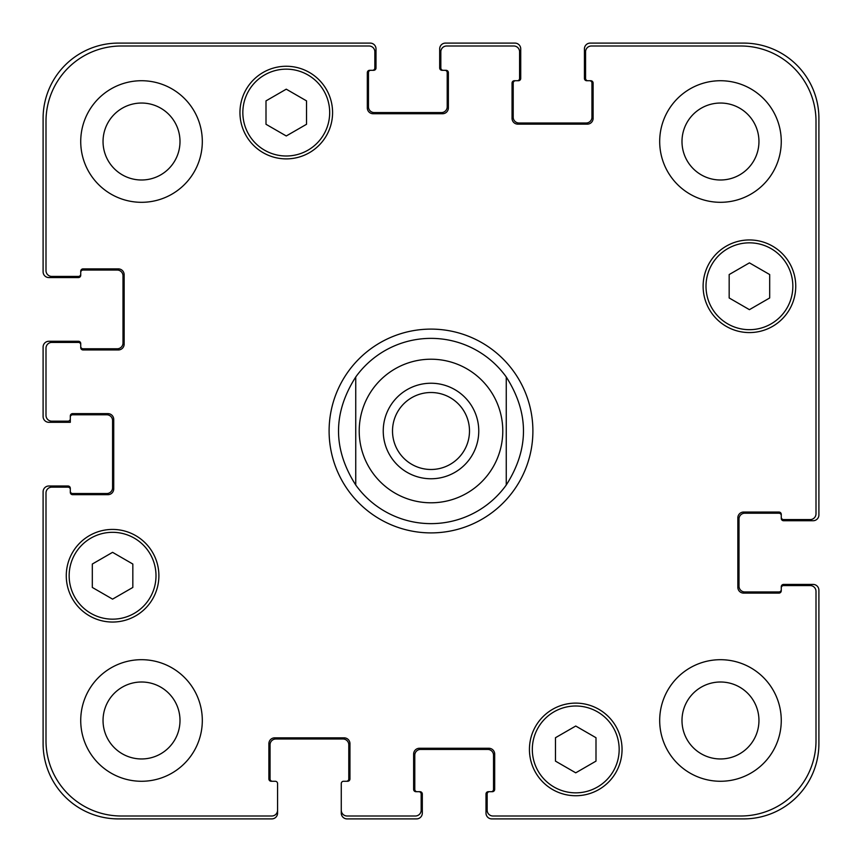 <?xml version="1.0" encoding="UTF-8"?>
<svg xmlns="http://www.w3.org/2000/svg" width="862" height="862" viewBox="0 0 862 862"><rect width="100%" height="100%" fill="white"/><g stroke="black" fill="none" stroke-linecap="round" stroke-linejoin="round"><path stroke-width="1.29" d="M355.737 485.004A92.633 92.633 0 0 0 431 523.633A92.633 92.633 0 0 1 355.737 485.004C332.786 449.005 332.786 412.995 355.737 376.996L355.737 485.004L355.737 376.996A92.633 92.633 0 0 1 506.263 376.996L506.263 485.004L506.263 376.996C529.214 412.995 529.214 449.005 506.263 485.004A92.633 92.633 0 0 1 431 523.633A92.633 92.633 0 0 0 506.263 485.004M506.263 376.996A92.633 92.633 0 0 0 355.737 376.996M392.512 431A38.488 38.488 0 0 0 431 469.488A38.488 38.488 0 0 0 469.488 431A38.488 38.488 0 0 0 431 392.512A38.488 38.488 0 0 0 392.512 431M478.766 431A47.766 47.766 0 0 1 407.123 472.365A47.766 47.766 0 0 1 407.123 389.635A47.766 47.766 0 0 1 478.766 431M431 532.899A101.899 101.899 0 0 1 342.753 380.056A101.899 101.899 0 0 1 519.247 380.056A101.899 101.899 0 0 1 431 532.899M595.998 761.124L575.741 772.826L555.473 761.124L555.473 737.721L575.741 726.03L595.998 737.721L595.998 761.124M132.834 587.442L112.577 599.133L92.309 587.442L92.309 564.039L112.577 552.337L132.834 564.039L132.834 587.442M306.527 124.279L286.259 135.97L266.002 124.279L266.002 100.876L286.259 89.174L306.527 100.876L306.527 124.279M769.691 297.961L749.423 309.663L729.166 297.961L729.166 274.558L749.423 262.867L769.691 274.558L769.691 297.961M329.683 112.577A43.423 43.423 0 0 0 264.548 74.972A43.423 43.423 0 0 0 264.548 150.182A43.423 43.423 0 0 0 329.683 112.577M332.581 112.577A46.322 46.322 0 0 1 263.104 152.682A46.322 46.322 0 0 1 263.104 72.462A46.322 46.322 0 0 1 332.581 112.577M156 575.741A43.423 43.423 0 0 0 90.866 538.136A43.423 43.423 0 0 0 90.866 613.345A43.423 43.423 0 0 0 156 575.741M158.888 575.741A46.322 46.322 0 0 1 89.422 615.845A46.322 46.322 0 0 1 89.422 535.625A46.322 46.322 0 0 1 158.888 575.741M619.164 749.423A43.423 43.423 0 0 0 554.029 711.818A43.423 43.423 0 0 0 554.029 787.028A43.423 43.423 0 0 0 619.164 749.423M622.052 749.423A46.322 46.322 0 0 1 552.585 789.538A46.322 46.322 0 0 1 552.585 709.318A46.322 46.322 0 0 1 622.052 749.423M792.846 286.259A43.423 43.423 0 0 0 727.711 248.655A43.423 43.423 0 0 0 727.711 323.864A43.423 43.423 0 0 0 792.846 286.259M795.745 286.259A46.322 46.322 0 0 1 726.267 326.375A46.322 46.322 0 0 1 726.267 246.155A46.322 46.322 0 0 1 795.745 286.259M816.002 121.262A75.263 75.263 0 0 0 740.738 45.998L591.375 45.998A5.786 5.786 0 0 0 585.578 51.785L585.578 78.42A2.317 2.317 0 0 0 587.895 80.737L590.793 80.737A2.317 2.317 0 0 1 593.11 83.043L593.11 118.363A5.786 5.786 0 0 1 587.313 124.15L517.846 124.15A5.786 5.786 0 0 1 512.05 118.363L512.05 83.043A2.317 2.317 0 0 1 514.366 80.737L517.265 80.737A2.317 2.317 0 0 0 519.581 78.42L519.581 51.785A5.786 5.786 0 0 0 513.795 45.998L446.635 45.998A5.786 5.786 0 0 0 440.838 51.785L440.838 67.99A2.317 2.317 0 0 0 443.154 70.307L446.053 70.307A2.317 2.317 0 0 1 448.369 72.623L448.369 107.944A5.786 5.786 0 0 1 442.583 113.73L373.106 113.73A5.786 5.786 0 0 1 367.32 107.944L367.32 72.623A2.317 2.317 0 0 1 369.626 70.307L372.524 70.307A2.317 2.317 0 0 0 374.841 67.99L374.841 51.785A5.786 5.786 0 0 0 369.055 45.998L121.262 45.998A75.263 75.263 0 0 0 45.998 121.262L45.998 270.625A5.786 5.786 0 0 0 51.785 276.422L78.42 276.422A2.317 2.317 0 0 0 80.737 274.105L80.737 271.207A2.317 2.317 0 0 1 83.043 268.89L118.363 268.89A5.786 5.786 0 0 1 124.15 274.687L124.15 344.153A5.786 5.786 0 0 1 118.363 349.95L83.043 349.95A2.317 2.317 0 0 1 80.737 347.634L80.737 344.735A2.317 2.317 0 0 0 78.42 342.419L51.785 342.419A5.786 5.786 0 0 0 45.998 348.205L45.998 415.365A5.786 5.786 0 0 0 51.785 421.162L67.99 421.162A2.317 2.317 0 0 0 70.307 418.846L70.307 415.947A2.317 2.317 0 0 1 72.623 413.631L107.944 413.631A5.786 5.786 0 0 1 113.73 419.417L113.73 488.894A5.786 5.786 0 0 1 107.944 494.68L72.623 494.68A2.317 2.317 0 0 1 70.307 492.374L70.307 489.476A2.317 2.317 0 0 0 67.99 487.159L51.785 487.159A5.786 5.786 0 0 0 45.998 492.945L45.998 740.738A75.263 75.263 0 0 0 121.262 816.002L271.789 816.002A5.786 5.786 0 0 0 277.575 810.215L277.575 783.58A2.317 2.317 0 0 0 275.258 781.263L271.207 781.263A2.317 2.317 0 0 1 268.89 778.957L268.89 743.637A5.786 5.786 0 0 1 274.687 737.85L344.153 737.85A5.786 5.786 0 0 1 349.95 743.637L349.95 778.957A2.317 2.317 0 0 1 347.634 781.263L343.582 781.263A2.317 2.317 0 0 0 341.266 783.58L341.266 810.215A5.786 5.786 0 0 0 347.052 816.002L415.365 816.002A5.786 5.786 0 0 0 421.162 810.215L421.162 794.01A2.317 2.317 0 0 0 418.846 791.693L415.947 791.693A2.317 2.317 0 0 1 413.631 789.376L413.631 754.056A5.786 5.786 0 0 1 419.417 748.27L488.894 748.27A5.786 5.786 0 0 1 494.68 754.056L494.68 789.376A2.317 2.317 0 0 1 492.374 791.693L489.476 791.693A2.317 2.317 0 0 0 487.159 794.01L487.159 810.215A5.786 5.786 0 0 0 492.945 816.002L740.738 816.002A75.263 75.263 0 0 0 816.002 740.738L816.002 591.375A5.786 5.786 0 0 0 810.215 585.578L783.58 585.578A2.317 2.317 0 0 0 781.263 587.895L781.263 590.793A2.317 2.317 0 0 1 778.957 593.11L743.637 593.11A5.786 5.786 0 0 1 737.85 587.313L737.85 517.846A5.786 5.786 0 0 1 743.637 512.05L778.957 512.05A2.317 2.317 0 0 1 781.263 514.366L781.263 517.265A2.317 2.317 0 0 0 783.58 519.581L810.215 519.581A5.786 5.786 0 0 0 816.002 513.795L816.002 121.262M202.311 141.519A60.793 60.793 0 0 1 111.123 194.165A60.793 60.793 0 0 1 111.123 88.872A60.793 60.793 0 0 1 202.311 141.519M202.311 720.481A60.793 60.793 0 0 1 111.123 773.128A60.793 60.793 0 0 1 111.123 667.834A60.793 60.793 0 0 1 202.311 720.481M781.263 720.481A60.793 60.793 0 0 1 690.085 773.128A60.793 60.793 0 0 1 690.085 667.834A60.793 60.793 0 0 1 781.263 720.481M781.263 141.519A60.793 60.793 0 0 1 690.085 194.165A60.793 60.793 0 0 1 690.085 88.872A60.793 60.793 0 0 1 781.263 141.519M103.041 141.519A38.488 38.488 0 0 0 160.763 174.846A38.488 38.488 0 0 0 160.763 108.192A38.488 38.488 0 0 0 103.041 141.519M103.041 720.481A38.488 38.488 0 0 0 160.763 753.808A38.488 38.488 0 0 0 160.763 687.154A38.488 38.488 0 0 0 103.041 720.481M681.993 720.481A38.488 38.488 0 0 0 739.715 753.808A38.488 38.488 0 0 0 739.715 687.154A38.488 38.488 0 0 0 681.993 720.481M681.993 141.519A38.488 38.488 0 0 0 739.715 174.846A38.488 38.488 0 0 0 739.715 108.192A38.488 38.488 0 0 0 681.993 141.519M587.895 80.737L586.742 80.737A2.317 2.317 0 0 1 584.425 78.42L584.425 48.886A5.786 5.786 0 0 1 590.211 43.1L743.637 43.1A75.263 75.263 0 0 1 818.9 118.363L818.9 514.948A5.786 5.786 0 0 1 813.114 520.734L783.58 520.734A2.317 2.317 0 0 1 781.263 518.418L781.263 517.265M515.53 80.737A2.317 2.317 0 0 0 513.213 83.043L513.213 117.21A5.786 5.786 0 0 0 518.999 122.997L586.16 122.997A5.786 5.786 0 0 0 591.946 117.21L591.946 83.043A2.317 2.317 0 0 0 589.63 80.737M781.263 515.53A2.317 2.317 0 0 0 778.957 513.213L744.79 513.213A5.786 5.786 0 0 0 739.003 518.999L739.003 586.16A5.786 5.786 0 0 0 744.79 591.946L778.957 591.946A2.317 2.317 0 0 0 781.263 589.63M443.154 70.307L442.001 70.307A2.317 2.317 0 0 1 439.685 67.99L439.685 48.886A5.786 5.786 0 0 1 445.471 43.1L514.948 43.1A5.786 5.786 0 0 1 520.734 48.886L520.734 78.42A2.317 2.317 0 0 1 518.418 80.737L517.265 80.737M781.263 587.895L781.263 586.742A2.317 2.317 0 0 1 783.58 584.425L813.114 584.425A5.786 5.786 0 0 1 818.9 590.211L818.9 743.637A75.263 75.263 0 0 1 743.637 818.9L491.793 818.9A5.786 5.786 0 0 1 485.996 813.114L485.996 794.01A2.317 2.317 0 0 1 488.312 791.693L489.476 791.693M418.846 791.693L419.999 791.693A2.317 2.317 0 0 1 422.315 794.01L422.315 813.114A5.786 5.786 0 0 1 416.529 818.9L347.052 818.9A5.786 5.786 0 0 1 341.266 813.114L341.266 810.215M491.211 791.693A2.317 2.317 0 0 0 493.527 789.376L493.527 755.22A5.786 5.786 0 0 0 487.741 749.423L420.581 749.423A5.786 5.786 0 0 0 414.794 755.22L414.794 789.376A2.317 2.317 0 0 0 417.1 791.693M370.789 70.307A2.317 2.317 0 0 0 368.473 72.623L368.473 106.78A5.786 5.786 0 0 0 374.259 112.577L441.419 112.577A5.786 5.786 0 0 0 447.206 106.78L447.206 72.623A2.317 2.317 0 0 0 444.9 70.307M80.737 274.105L80.737 275.258A2.317 2.317 0 0 1 78.42 277.575L48.886 277.575A5.786 5.786 0 0 1 43.1 271.789L43.1 118.363A75.263 75.263 0 0 1 118.363 43.1L370.207 43.1A5.786 5.786 0 0 1 376.004 48.886L376.004 67.99A2.317 2.317 0 0 1 373.688 70.307L372.524 70.307M80.737 346.47A2.317 2.317 0 0 0 83.043 348.787L117.21 348.787A5.786 5.786 0 0 0 122.997 343.001L122.997 275.84A5.786 5.786 0 0 0 117.21 270.054L83.043 270.054A2.317 2.317 0 0 0 80.737 272.37M346.47 781.263A2.317 2.317 0 0 0 348.787 778.957L348.787 744.79A5.786 5.786 0 0 0 343.001 739.003L275.84 739.003A5.786 5.786 0 0 0 270.054 744.79L270.054 778.957A2.317 2.317 0 0 0 272.37 781.263M70.307 418.846L70.307 422.315L48.886 422.315A5.786 5.786 0 0 1 43.1 416.529L43.1 347.052A5.786 5.786 0 0 1 48.886 341.266L78.42 341.266A2.317 2.317 0 0 1 80.737 343.582L80.737 344.735M277.575 810.215L277.575 813.114A5.786 5.786 0 0 1 271.789 818.9L118.363 818.9A75.263 75.263 0 0 1 43.1 743.637L43.1 491.793A5.786 5.786 0 0 1 48.886 485.996L67.99 485.996A2.317 2.317 0 0 1 70.307 488.312L70.307 489.476M70.307 491.211A2.317 2.317 0 0 0 72.623 493.527L106.78 493.527A5.786 5.786 0 0 0 112.577 487.741L112.577 420.581A5.786 5.786 0 0 0 106.78 414.794L72.623 414.794A2.317 2.317 0 0 0 70.307 417.1M431 502.794A71.794 71.794 0 0 0 493.172 395.108A71.794 71.794 0 0 0 368.828 395.108A71.794 71.794 0 0 0 431 502.794"/></g></svg>
